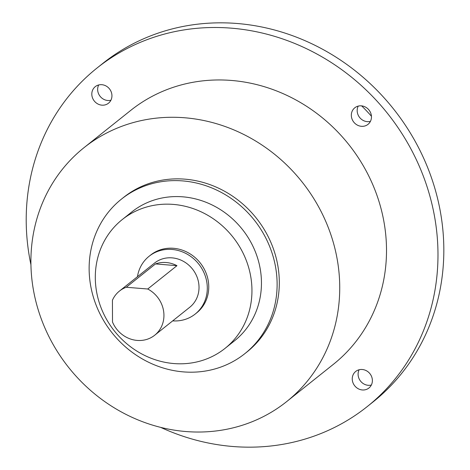 <?xml version="1.0" encoding="UTF-8"?>
<svg xmlns="http://www.w3.org/2000/svg" width="470" height="470" viewBox="0 0 470 470"><rect width="100%" height="100%" fill="white"/><g stroke="black" fill="none" stroke-linecap="round" stroke-linejoin="round"><path stroke-width="0.7" d="M371.335 385.048A10.593 9.723 51.4 0 1 368.198 385.3A10.593 9.723 51.4 0 1 359.139 369.761M362.352 389.965A10.593 9.723 51.4 0 1 352.888 382.533A10.593 9.723 51.4 0 1 355.708 371.453A10.593 9.723 51.4 0 1 362.276 369.502A10.593 9.723 51.4 0 1 371.741 376.94A10.593 9.723 51.4 0 1 368.921 388.014A10.593 9.723 51.4 0 1 362.352 389.965M370.419 121.389A10.593 9.723 51.4 0 1 357.171 110.597A10.593 9.723 51.4 0 1 358.216 106.103M371.464 116.901A10.593 9.723 51.4 0 1 367.998 124.362A10.593 9.723 51.4 0 1 357.235 125.044A10.593 9.723 51.4 0 1 351.325 115.262A10.593 9.723 51.4 0 1 354.785 107.8A10.593 9.723 51.4 0 1 365.554 107.119A10.593 9.723 51.4 0 1 371.464 116.901M110.897 100.239A10.593 9.723 51.4 0 1 107.759 100.498A10.593 9.723 51.4 0 1 98.7 84.953M101.837 84.7A10.593 9.723 51.4 0 1 111.302 92.132A10.593 9.723 51.4 0 1 108.482 103.212A10.593 9.723 51.4 0 1 101.914 105.163A10.593 9.723 51.4 0 1 92.449 97.731A10.593 9.723 51.4 0 1 95.269 86.65A10.593 9.723 51.4 0 1 101.837 84.7M30.938 264.786A216.588 198.775 51.4 0 1 97.014 68.032L102.86 63.368A216.588 198.775 51.4 0 1 237.209 23.5A216.588 198.775 51.4 0 1 430.661 175.486A216.588 198.775 51.4 0 1 373.027 401.968L367.176 406.632A216.588 198.775 51.4 0 1 232.826 446.5A216.588 198.775 51.4 0 1 160.664 427.371M97.014 68.032A216.588 198.775 51.4 0 1 231.363 28.165A216.588 198.775 51.4 0 1 424.815 180.151A216.588 198.775 51.4 0 1 367.176 406.632M244.794 353.693L246.991 351.942A98.876 90.745 -128.6 0 0 273.299 248.548A98.876 90.745 -128.6 0 0 184.986 179.164A98.876 90.745 -128.6 0 0 123.651 197.365L121.46 199.11A98.876 90.745 -128.6 0 0 95.146 302.51A98.876 90.745 -128.6 0 0 183.459 371.893A98.876 90.745 -128.6 0 0 244.794 353.693A98.876 90.745 -128.6 0 0 271.108 250.299A98.876 90.745 -128.6 0 0 182.795 180.915A98.876 90.745 -128.6 0 0 121.46 199.11M122.235 219.572L131.735 211.993A82.397 75.623 51.4 0 1 182.848 196.83A82.397 75.623 51.4 0 1 256.444 254.646A82.397 75.623 51.4 0 1 234.518 340.809L225.018 348.393A82.397 75.623 51.4 0 1 173.906 363.557A82.397 75.623 51.4 0 1 100.31 305.735A82.397 75.623 51.4 0 1 122.235 219.572A82.397 75.623 51.4 0 1 173.348 204.409A82.397 75.623 51.4 0 1 246.944 262.231A82.397 75.623 51.4 0 1 225.018 348.393M137.446 276.707A36.96 33.922 51.4 0 1 149.113 256.256L150.576 255.093A36.96 33.922 51.4 0 1 173.501 248.289A36.96 33.922 51.4 0 1 206.512 274.221A36.96 33.922 51.4 0 1 196.677 312.873L195.214 314.042A36.96 33.922 51.4 0 1 172.684 320.875M149.113 256.256A36.96 33.922 51.4 0 1 172.038 249.453A36.96 33.922 51.4 0 1 205.055 275.391A36.96 33.922 51.4 0 1 195.214 314.042M119.462 291.059L154.548 263.065A28.253 25.926 51.4 0 1 172.067 257.865A28.253 25.926 51.4 0 1 197.3 277.688A28.253 25.926 51.4 0 1 189.786 307.233L154.706 335.222A28.253 25.926 51.4 0 1 137.181 340.421A28.253 25.926 51.4 0 1 112.506 322.038L112.43 300.23A28.253 25.926 51.4 0 1 119.462 291.059A28.253 25.926 51.4 0 1 126.266 287.258L147.727 289.003A28.253 25.926 51.4 0 1 154.706 335.222M155.5 263.929L176.961 265.679A28.253 25.926 51.4 0 0 166.221 262.53A28.253 25.926 51.4 0 0 155.5 263.929L126.266 287.258M84.007 147.674L130.783 110.356A162.444 149.084 51.4 0 1 231.546 80.458A162.444 149.084 51.4 0 1 376.635 194.445A162.444 149.084 51.4 0 1 333.406 364.309L286.635 401.627A162.444 149.084 51.4 0 1 185.867 431.531A162.444 149.084 51.4 0 1 40.778 317.538A162.444 149.084 51.4 0 1 84.007 147.674A162.444 149.084 51.4 0 1 184.775 117.776A162.444 149.084 51.4 0 1 329.858 231.763A162.444 149.084 51.4 0 1 286.635 401.627M361.624 105.873A162.444 149.084 51.4 0 1 371.441 116.249M176.961 265.679L147.727 289.003"/></g></svg>
